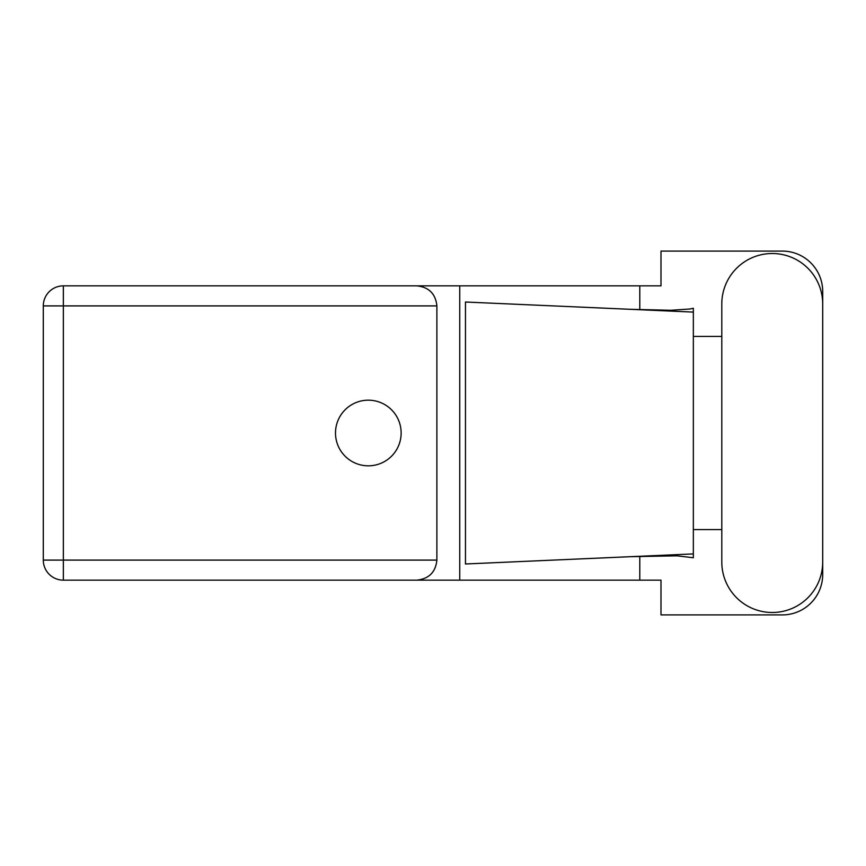 <?xml version="1.0" encoding="UTF-8"?>
<svg xmlns="http://www.w3.org/2000/svg" width="866" height="866" viewBox="0 0 866 866"><rect width="100%" height="100%" fill="white"/><g stroke="black" fill="none" stroke-linecap="round" stroke-linejoin="round"><path stroke-width="1.3" d="M721.8 562.034A50.455 50.455 0 0 0 772.245 612.489A50.455 50.455 0 0 0 822.7 562.034L822.7 303.966A50.455 50.455 0 0 0 772.245 253.511A50.455 50.455 0 0 0 721.8 303.966L721.8 562.034M368.321 400.179A32.821 32.821 0 0 0 335.499 433A32.821 32.821 0 0 0 368.321 465.821A32.821 32.821 0 0 0 401.142 433A32.821 32.821 0 0 0 368.321 400.179M436.886 305.904L63.348 305.904L63.348 560.096L43.3 560.096A20.048 20.048 0 0 0 63.348 580.144A20.048 20.048 0 0 1 43.3 560.096L43.3 305.904A20.048 20.048 0 0 1 63.348 285.856L416.827 285.856C428.919 287.122 435.609 293.812 436.886 305.904L436.886 560.096C435.609 572.188 428.919 578.878 416.827 580.144L63.348 580.144L63.348 560.096L436.886 560.096M822.7 336.43L822.7 291.506A40.421 40.421 0 0 0 782.279 251.086L660.996 251.086L660.996 285.856L416.827 285.856M822.7 529.57L822.7 574.494A40.421 40.421 0 0 1 782.279 614.914L660.996 614.914L660.996 580.144L416.827 580.144M721.8 529.57L693.341 529.57L693.341 557.747L676.941 555.831L630.394 556.686L693.341 553.904L693.341 312.096L693.341 336.43L721.8 336.43M639.79 556.297L639.79 580.144M639.79 285.856L639.79 309.703M689.866 309L693.341 308.253L693.341 312.096L630.394 309.314L670.804 310.288L689.866 309M630.394 556.686L465.464 563.982L465.464 302.017L630.394 309.314M459.749 285.856L459.749 580.144M693.341 531.313L693.341 334.687M43.3 305.904L63.348 305.904L63.348 285.856"/></g></svg>
